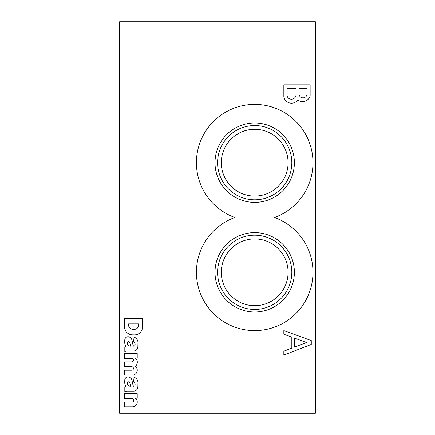 <?xml version="1.0" encoding="UTF-8"?>
<svg xmlns="http://www.w3.org/2000/svg" width="435" height="435" viewBox="0 0 435 435"><rect width="100%" height="100%" fill="white"/><g stroke="black" fill="none" stroke-linecap="round" stroke-linejoin="round"><path stroke-width="0.65" d="M142.49 327.751L142.528 318.311L124.519 318.311L124.519 326.957A8.026 8.026 0 0 0 132.224 334.847L134.051 334.879A8.026 8.026 0 0 0 142.49 327.751M137.868 347.021L137.977 342.138A5.905 5.905 0 0 0 134.062 337.109L133.572 341.845A2.414 2.414 0 0 1 135.106 344.096L135.106 344.727A1.414 1.414 0 0 1 133.692 346.14L133.458 346.14A14.524 14.524 0 0 1 132.729 343.857L131.941 340.126A4.328 4.328 0 0 0 128.233 336.728L127.928 336.739A3.328 3.328 0 0 0 124.937 338.974L124.829 339.398A24.958 24.958 0 0 0 124.829 343.802L125.807 346.978L124.812 346.967L124.812 351.61A4.992 4.992 0 0 1 127.227 350.985L133.512 350.985A4.16 4.16 0 0 0 137.645 348.027L137.868 347.021M135.938 366.901L135.367 366.346A5.383 5.383 0 0 0 135.367 358.081L137.21 358.081L137.21 353.546L124.519 353.546L124.519 358.424L131.974 358.424A1.751 1.751 0 0 1 131.903 361.882L124.519 361.882L124.519 366.759L131.974 366.759A1.751 1.751 0 0 1 131.957 370.218L124.519 370.218L124.519 375.095L133.105 375.073A4.894 4.894 0 0 0 135.938 366.901M137.868 387.15L137.977 382.267A5.905 5.905 0 0 0 134.062 377.237L133.572 381.974A2.414 2.414 0 0 1 135.106 384.225L135.106 384.855A1.414 1.414 0 0 1 133.692 386.269L133.458 386.269A14.524 14.524 0 0 1 132.729 383.985L131.941 380.255A4.328 4.328 0 0 0 128.233 376.857L127.928 376.868A3.328 3.328 0 0 0 124.937 379.103L124.829 379.527A24.958 24.958 0 0 0 124.829 383.931L125.807 387.106L124.812 387.096L124.812 391.739A4.992 4.992 0 0 1 127.227 391.114L133.512 391.114A4.16 4.16 0 0 0 137.645 388.156L137.868 387.15M124.519 406.888L133.105 406.888A4.894 4.894 0 0 0 135.367 398.21L137.21 398.21L137.21 393.675L124.519 393.675L124.519 398.552L131.941 398.552A1.735 1.735 0 0 1 133.768 400.282A1.735 1.735 0 0 1 131.941 402.011L124.519 402.011L124.519 406.888M297.779 99.979A7.83 7.83 0 0 0 310.133 95.852L310.133 84.83L283.837 84.83L283.837 96.554A7.732 7.732 0 0 0 297.779 99.979M283.837 355.063L311.264 344.444L311.264 340.567L283.837 330.595L283.837 334.227L291.82 337.13L291.82 348.098L283.832 351.192L283.837 355.063M234.867 217.5A58.285 58.285 0 0 0 207.919 307.083A58.285 58.285 0 0 0 301.466 307.083A58.285 58.285 0 0 0 274.518 217.5A58.285 58.285 0 0 0 301.466 127.917A58.285 58.285 0 0 0 207.919 127.917A58.285 58.285 0 0 0 234.867 217.5M119.625 413.25L315.375 413.25L315.375 21.75L119.625 21.75L119.625 413.25M306.985 94.536L306.985 88.327L299.106 88.327L299.106 94.863A4.04 4.04 0 0 0 306.985 94.536M295.963 95.319L295.99 88.327L286.953 88.327L286.98 95.695A4.578 4.578 0 0 0 295.963 95.319M294.593 347.048L306.539 342.546L294.593 338.125L294.593 347.048M215.004 162.69A39.688 39.688 0 0 0 274.534 197.06A39.688 39.688 0 0 0 274.534 128.32A39.688 39.688 0 0 0 215.004 162.69M217.576 162.69A37.116 37.116 0 0 0 273.251 194.836A37.116 37.116 0 0 0 273.251 130.543A37.116 37.116 0 0 0 217.576 162.69M221.301 162.69A33.392 33.392 0 0 0 271.386 191.607A33.392 33.392 0 0 0 271.386 133.773A33.392 33.392 0 0 0 221.301 162.69M215.004 272.31A39.688 39.688 0 0 0 274.534 306.68A39.688 39.688 0 0 0 274.534 237.94A39.688 39.688 0 0 0 215.004 272.31M217.576 272.31A37.116 37.116 0 0 0 273.251 304.456A37.116 37.116 0 0 0 273.251 240.163A37.116 37.116 0 0 0 217.576 272.31M221.301 272.31A33.392 33.392 0 0 0 271.386 301.227A33.392 33.392 0 0 0 271.386 243.393A33.392 33.392 0 0 0 221.301 272.31M127.281 383.637A3.328 3.328 0 0 0 129.929 386.269L130.957 386.269L129.804 382.664A1.332 1.332 0 0 0 128.722 381.827L128.515 381.827A1.245 1.245 0 0 0 127.281 383.235L127.281 383.637M127.281 343.509A3.328 3.328 0 0 0 129.929 346.14L130.957 346.14L129.804 342.535A1.332 1.332 0 0 0 128.722 341.698L128.515 341.698A1.251 1.251 0 0 0 127.281 343.106L127.281 343.509M134.159 329.279A3.915 3.915 0 0 0 138.433 325.793L138.455 323.879L128.613 323.879L128.613 325.668A4.306 4.306 0 0 0 132.931 329.295L134.159 329.279"/></g></svg>
